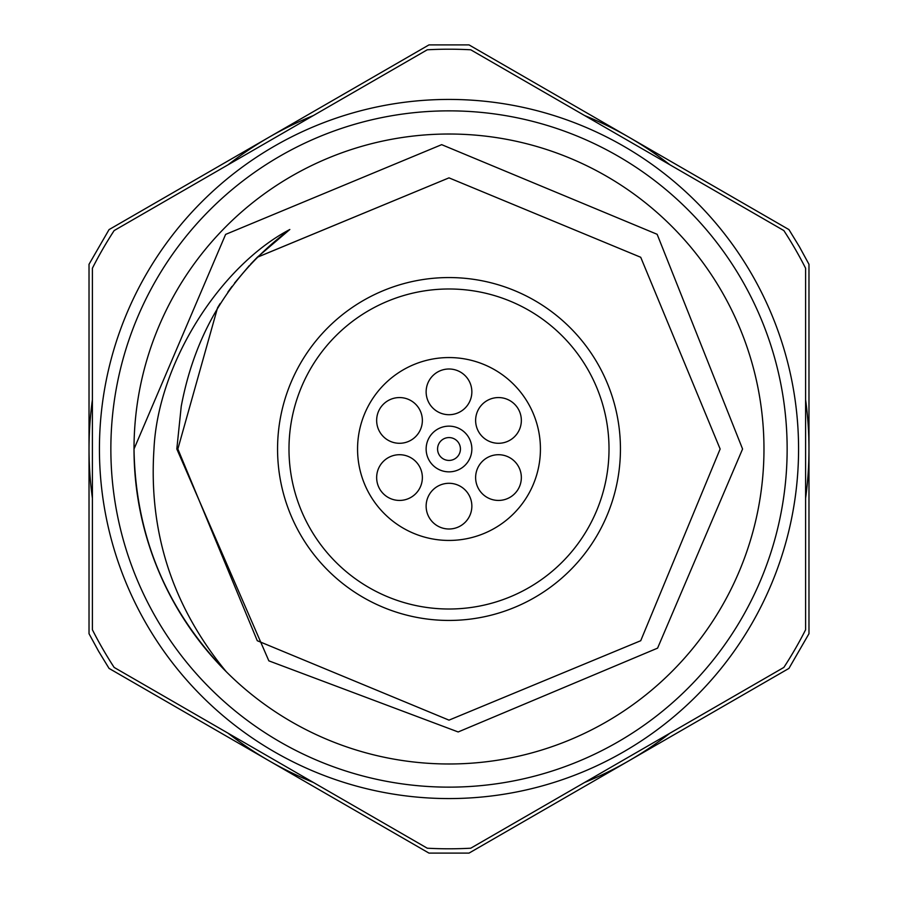 <?xml version="1.0" encoding="UTF-8"?>
<svg xmlns="http://www.w3.org/2000/svg" width="898" height="898" viewBox="0 0 898 898"><rect width="100%" height="100%" fill="white"/><g stroke="black" fill="none" stroke-linecap="round" stroke-linejoin="round"><path stroke-width="1.35" d="M620.439 449A171.439 171.439 0 0 1 449 620.439A171.439 171.439 0 0 1 277.561 449A171.439 171.439 0 0 1 449 277.561A171.439 171.439 0 0 1 620.439 449A171.439 171.439 0 0 1 449 620.439A171.439 171.439 0 0 1 277.561 449M471.854 449A22.854 22.854 0 0 1 449 471.854A22.854 22.854 0 0 1 426.135 449A22.854 22.854 0 0 1 449 426.146A22.854 22.854 0 0 1 471.854 449M437.573 449A11.427 11.427 0 0 0 449 460.427A11.427 11.427 0 0 0 460.427 449A11.427 11.427 0 0 0 449 437.573A11.427 11.427 0 0 0 437.573 449M357.561 449A91.439 91.439 0 0 0 449 540.439A91.439 91.439 0 0 0 540.428 449A91.439 91.439 0 0 0 449 357.561A91.439 91.439 0 0 0 357.561 449M521.345 477.579A22.854 22.854 0 0 0 498.491 454.714A22.854 22.854 0 0 0 475.626 477.579A22.854 22.854 0 0 0 498.491 500.433A22.854 22.854 0 0 0 521.345 477.579M521.345 420.432A22.854 22.854 0 0 0 498.491 397.567A22.854 22.854 0 0 0 475.626 420.432A22.854 22.854 0 0 0 498.491 443.286A22.854 22.854 0 0 0 521.345 420.432M471.854 391.854A22.854 22.854 0 0 0 449 368.999A22.854 22.854 0 0 0 426.135 391.854A22.854 22.854 0 0 0 449 414.708A22.854 22.854 0 0 0 471.854 391.854M422.363 420.432A22.854 22.854 0 0 0 399.509 397.567A22.854 22.854 0 0 0 376.655 420.432A22.854 22.854 0 0 0 399.509 443.286A22.854 22.854 0 0 0 422.363 420.432M422.363 477.579A22.854 22.854 0 0 0 399.509 454.714A22.854 22.854 0 0 0 376.655 477.579A22.854 22.854 0 0 0 399.509 500.433A22.854 22.854 0 0 0 422.363 477.579M471.854 506.146A22.854 22.854 0 0 0 449 483.292A22.854 22.854 0 0 0 426.135 506.146A22.854 22.854 0 0 0 449 529.001A22.854 22.854 0 0 0 471.854 506.146M763.974 449A314.985 314.985 0 0 0 449 134.015A314.985 314.985 0 0 0 134.015 449A314.985 314.985 0 0 0 449 763.985A314.985 314.985 0 0 0 763.974 449M226.274 671.726C166.152 609.652 135.396 535.41 134.015 449L225.623 234.4L441.67 144.657L657.145 234.299L742.579 449L657.583 648.143L458.171 731.96L268.85 660.849L176.816 449L181.239 406.334C195.192 331.991 231.392 273.037 289.829 229.495C220.257 265.954 157.969 363.331 153.973 449C148.473 532.334 172.573 606.577 226.274 671.726M92.404 629.779L92.404 268.221A399.801 399.801 0 0 1 114.147 230.573L427.257 49.794A399.801 399.801 0 0 1 470.743 49.794L783.853 230.573A399.801 399.801 0 0 1 805.596 268.221L805.596 629.779A399.801 399.801 0 0 1 783.853 667.427L470.743 848.206A399.801 399.801 0 0 1 427.257 848.206L114.147 667.427A399.801 399.801 0 0 1 92.404 629.779L92.404 268.221M798.569 449A349.569 349.569 0 0 1 449 798.569A349.569 349.569 0 0 1 99.431 449A349.569 349.569 0 0 1 449 99.431A349.569 349.569 0 0 1 798.569 449A349.569 349.569 0 0 1 449 798.569A349.569 349.569 0 0 1 99.431 449M217.967 307.082L220.223 303.468M227.912 292.041L232.01 286.417M234.569 283.05L249.419 265.471M250.632 264.158L257.277 257.277L449 177.86L640.723 257.277L720.14 449L640.723 640.723L449 720.14L257.277 640.723L177.86 449L217.574 307.711L177.86 449L257.277 640.723L449 720.14L640.723 640.723L720.14 449L640.723 257.277L449 177.86L257.311 257.232L449 177.86L640.723 257.277L720.14 449L640.723 640.723L449 720.14L257.277 640.723L177.86 449L217.574 307.711L177.86 449L257.277 640.723L449 720.14L640.723 640.723L720.14 449M227.834 292.142L231.011 287.753L227.834 292.142M257.311 257.232L289.807 229.506L257.311 257.232M92.404 498.233A359.975 359.975 0 0 1 89.025 449L89.025 633.707L98.612 651.297L109.051 668.404L269.007 760.752A359.975 359.975 0 0 1 228.047 733.195M228.07 164.794A359.975 359.975 0 0 1 269.007 137.248L428.975 44.9L469.025 44.9L628.993 137.248A359.975 359.975 0 0 1 669.93 164.794M805.596 399.756A359.975 359.975 0 0 1 808.975 449L808.975 264.304L799.388 246.703L788.949 229.607L628.993 137.248A359.975 359.975 0 0 0 584.665 115.561M313.335 115.573A359.975 359.975 0 0 0 269.007 137.248L109.051 229.607L89.025 264.293L89.025 449A359.975 359.975 0 0 1 92.404 399.767M669.953 733.183A359.975 359.975 0 0 1 584.632 782.45M313.357 782.45A359.975 359.975 0 0 1 269.007 760.752L428.963 853.1L469.037 853.1L628.993 760.752L788.938 668.404L808.975 633.696L808.975 449A359.975 359.975 0 0 1 805.596 498.255M288.988 449A160.012 160.012 0 0 0 449 609.012A160.012 160.012 0 0 0 609.012 449A160.012 160.012 0 0 0 449 288.988A160.012 160.012 0 0 0 288.988 449M110.858 449A338.142 338.142 0 0 0 449 787.142A338.142 338.142 0 0 0 787.142 449A338.142 338.142 0 0 0 449 110.858A338.142 338.142 0 0 0 110.858 449"/></g></svg>
